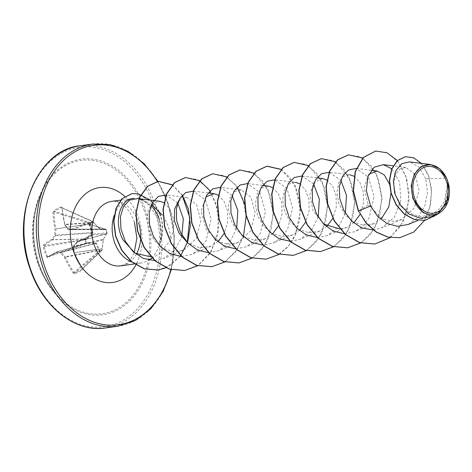 <?xml version="1.0" encoding="UTF-8"?>
<svg xmlns="http://www.w3.org/2000/svg" width="472" height="472" viewBox="0 0 472 472"><rect width="100%" height="100%" fill="white"/><g stroke="black" fill="none" stroke-linecap="round" stroke-linejoin="round"><path stroke-width="0.35" stroke-dasharray="2.36 1.77" d="M47.938 256.868A0.69 0.602 -121.6 0 0 47.831 256.921L86.518 243.646L86.518 243.062L47.412 256.426A91.255 80.635 53.7 0 1 45.613 251.458A91.255 80.635 53.7 0 1 44.085 246.425L44.185 245.587A91.261 20.55 165 0 1 52.746 239.805L85.603 239.056L85.037 239.263L84.948 240.1L85.981 243.21A0.69 0.313 71.1 0 0 86.465 243.67A0.69 0.313 71.1 0 0 86.494 243.652L95.391 243.316L61.112 252.184A91.155 14.933 -4.9 0 1 56.947 251.812A0.69 0.513 74.4 0 0 56.746 251.847A91.261 8.708 -21.7 0 0 47.938 256.868L47.412 256.426L46.569 256.798L47.613 257.694A91.951 8.779 158.3 0 1 56.492 252.638A91.845 15.045 175.1 0 0 60.693 253.016L61.484 252.408A0.69 0.49 75.5 0 0 61.112 252.184A0.69 0.484 -85.5 0 0 60.693 253.016A91.845 55.112 -145.6 0 0 64.416 257.411L65.177 256.768A91.155 54.699 34.4 0 1 61.484 252.408L95.763 243.54L98.866 250.52L99.775 250.461L96.453 243.245L95.692 242.785L87.585 242.708L86.518 243.062L85.467 239.906L86.494 239.416L92.571 233.398L92.854 232.425L91.002 223.911L90.429 222.861L89.662 223.356L90.187 224.141L92.111 232.56L85.603 239.056L86.034 239.699M74.788 273.784A0.69 0.478 64.5 0 1 74.788 272.904L99.698 251.464A0.69 0.478 49.3 0 1 98.896 251.116L98.866 250.52L64.416 257.411A91.951 65.337 -117.9 0 0 73.178 273.082L74.788 273.784A91.946 12.52 146.9 0 0 78.381 272.037A91.946 12.52 146.9 0 0 82.128 270.143A0.69 0.419 62.9 0 1 82.075 269.288A91.255 12.425 -33.1 0 1 78.352 271.164A91.255 12.425 -33.1 0 1 74.788 272.904L73.992 272.55A91.261 64.847 62.1 0 1 65.295 256.992A0.69 0.472 79.1 0 0 65.177 256.768L98.878 250.266A0.69 0.407 -22.3 0 0 99.675 249.983M93.397 222.725L64.823 224.719A0.69 0.549 85.6 0 1 64.705 224.495A91.261 53.006 -115.1 0 1 62.121 208.081A0.69 0.301 174.9 0 1 61.944 207.904A0.69 0.301 174.9 0 1 62.162 207.662L61.083 206.883A0.69 0.419 66 0 0 61.584 207.698L92.329 221.386A0.69 0.466 -118.7 0 1 92.724 221.722L61.584 207.698A91.255 39.559 177.8 0 0 54.298 211.308L90.064 222.507A0.69 0.395 107.4 0 0 90.052 222.513A0.69 0.425 -114.2 0 1 90.429 222.861L92.724 221.722L100.453 229.492L105.486 230L106.011 229.716A0.69 0.59 -127.7 0 0 105.256 229.233L99.97 229.067L92.86 221.769A0.69 0.466 114 0 0 92.329 221.386L90.064 222.507A0.69 0.395 107.4 0 0 89.662 223.356L53.902 212.158L54.298 211.308A0.69 0.472 61 0 1 53.743 210.524L52.935 212.235A91.951 65.337 -117.9 0 0 54.982 229.044A91.845 66.381 -85.5 0 0 54.752 235.144A91.845 42.256 -33.4 0 0 52.026 239.21A91.951 20.709 -15 0 0 43.4 245.033L43.218 246.726A91.946 81.243 -126.3 0 0 44.757 251.794A91.946 81.243 -126.3 0 0 46.569 256.798M73.178 273.082L98.896 251.116L99.804 251.057A0.69 0.419 -117 0 1 99.698 251.464L101.958 250.343A0.69 0.549 46.4 0 0 102.094 249.529L103.256 239.823L106.401 233.9A0.69 0.519 -153.2 0 0 106.578 233.286L107.12 232.779L106.082 229.652L107.061 232.873A0.69 0.596 58.7 0 1 106.719 233.622A0.69 0.655 84.5 0 0 107.079 232.767L106.041 229.64A0.69 0.637 107.7 0 0 105.256 229.233L88.96 224.176A91.255 28.65 -111.5 0 0 92.282 234.171L91.934 235.05A91.261 8.708 -21.7 0 0 77.26 241.682A0.69 0.531 74.9 0 0 77.095 241.817A91.155 30.114 -39.8 0 0 73.679 245.953A0.69 0.549 77.5 0 0 73.538 246.425A91.155 54.056 -87.3 0 0 74.021 252.378A0.69 0.555 82.5 0 0 74.069 252.644A91.261 53.006 -115.1 0 0 82.211 268.474L82.169 269.223L82.211 268.474L102.105 249.918L99.804 251.057L99.775 250.461M106.578 233.286L103.291 239.853L102.105 249.918A0.69 0.472 -115.7 0 1 101.958 250.343L82.075 269.288M144.344 210.866A77.39 57.602 82.1 0 0 96.2 160.993A77.39 57.602 82.1 0 0 43.276 189.16A77.39 57.602 82.1 0 0 43.276 189.166A77.39 57.602 82.1 0 0 38.745 263.228A77.39 57.602 82.1 0 0 58.198 296.298L58.198 296.298A77.39 57.602 82.1 0 0 128.649 300.127A77.39 57.602 82.1 0 0 144.344 210.866M82.128 270.143L82.405 268.509A91.951 53.401 64.9 0 1 74.198 252.555A91.845 54.463 92.7 0 1 73.715 246.561A91.845 30.338 140.2 0 1 77.16 242.39A91.951 8.779 158.3 0 1 91.946 235.711L92.654 233.947A91.946 28.863 68.5 0 1 90.925 228.902A91.946 28.863 68.5 0 1 89.302 223.87L87.727 223.049L88.96 224.176L88.181 223.769A91.261 20.55 165 0 0 73.254 229.64A0.69 0.507 89.6 0 1 73.054 229.675L73.042 229.675A0.69 0.389 -86.9 0 0 73.054 229.675L104.926 229.475L73.083 229.681A0.69 0.69 0 0 1 73.042 229.675L68.157 229.404A0.69 0.425 -86.7 0 0 68.174 229.404A91.155 3.109 -178.2 0 0 73.054 229.675A0.69 0.389 -86.9 0 1 72.688 228.961A0.69 0.36 -113.1 0 0 73.254 229.64L104.967 229.48A0.69 0.59 -84.9 0 0 104.926 229.475L104.996 229.439A0.69 0.59 -127.7 0 1 105.752 229.923M132.178 262.096A32.562 24.237 82.1 0 0 141.057 263.028A32.562 24.237 82.1 0 0 148.025 260.562A32.562 24.237 82.1 0 0 159.748 243.475L159.63 243.493A31.241 23.252 82.1 0 0 160.362 215.887A31.241 23.252 82.1 0 0 153.022 203.09L151.937 206.577L142.904 200.045L151.512 204.464M159.748 243.475L159.766 243.676A31.241 23.252 82.1 0 0 160.586 215.857M159.63 243.493C161.294 235.699 160.763 227.823 158.031 219.863L157.034 217.291L150.232 206.541C145.11 201.107 139.73 198.376 134.072 198.358A32.562 24.237 82.1 0 0 132.077 198.523A32.562 24.237 82.1 0 0 114.212 215.332M165.247 219.74C169.171 227.321 170.87 234.265 170.351 240.584L159.176 253.924L152.132 258.119M159.766 243.676C161.955 235.752 161.825 227.775 159.371 219.757M408.233 224.454L418.186 217.185L424.912 205.709L427.484 192.104L425.768 178.752L446.612 178.263M447.798 181.395L444.594 201.284L438.836 209.503L430.96 214.866L420.593 216.565L410.286 213.344L401.619 205.875L395.878 195.668L393.748 184.758L395.241 175.254L399.672 169.065L405.808 167.401L415.112 174.481L419.042 190.352L414.327 207.969L401.642 219.563L392.356 221.344L382.922 219.15L368.207 204.931L364.118 187.496L368.844 174.197M389.435 184.027L390.981 193.266M381.518 218.471L373.942 223.575L363.558 225.238L353.239 221.899L344.584 214.223L338.902 203.745L336.931 192.558L338.66 182.829L343.392 176.469L349.882 174.764L328.931 172.186L340.778 180.227M354.029 176.233L359.788 182.263L363.269 191.838L363.487 203.237L360.036 214.412M354.183 222.424L346.772 227.357L339.923 229.026M323.633 224.076L313.113 210.949L309.785 194.989L313.868 182.505L322.718 178.552M326.86 180.015L332.636 186.08L336.123 195.709L336.3 207.173L332.795 218.341M327.013 226.206L319.609 231.138L309.219 232.802L298.87 229.445L290.233 221.775L284.569 211.314L282.598 200.116L284.339 190.363L289.082 184.021L295.549 182.334L274.598 179.755L286.929 188.505L292.593 207.892L287.649 229.25L281.294 237.634L272.987 243.127L262.993 245.104M299.696 183.797L305.472 189.862L308.959 199.514L309.13 210.96L305.626 222.129M299.85 229.988L292.439 234.92L282.032 236.584L271.713 233.227L263.075 225.563L257.405 215.108L255.429 203.886L257.169 194.151L261.913 187.809L268.385 186.115M272.527 187.579L278.321 193.673L281.79 203.308L281.967 214.742L278.462 225.911M272.686 233.77L265.276 238.702L254.892 240.366L244.573 237.027L235.929 229.374L230.236 218.878L228.265 207.68L230 197.951L234.737 191.602L241.221 189.897L250.933 197.095L255.169 213.096L250.656 230.879L238.106 242.49L229.463 244.23L220.66 242.431L206.388 229.722L201.102 211.273L205.863 196.883M218.194 195.148L223.97 201.214L227.457 210.837L227.634 222.312L224.129 233.475M218.347 241.339L210.943 246.272L199.196 247.782L187.797 242.992M178.687 200.671L186.888 197.467L196.594 204.653L200.836 220.689L196.334 238.425L183.779 250.06L173.371 251.718L163.047 248.366L154.409 240.702L148.739 230.23L146.762 219.014L148.503 209.285L153.247 202.942L159.725 201.249M163.867 202.695L169.713 208.683L173.301 218.188L173.637 229.492L170.351 240.584M154.668 260.538L163.66 258.538L174.699 250.195L181.696 237.068M177.732 203.054L165.932 194.889L186.888 197.461M181.49 256.449L191.49 254.479L199.78 248.992L206.128 240.643L211.09 219.244L205.45 199.892L193.095 191.107M208.659 252.667L218.654 250.691L229.864 242.03L236.708 228.371M232.112 195.361L220.265 187.325L241.221 189.897M235.823 248.88L245.823 246.909L254.101 241.44L260.461 233.074L265.423 211.674L259.783 192.322L247.428 183.543M290.422 241.322L300.157 239.339L311.349 230.702L318.205 217.02M313.609 184.009L301.761 175.973M317.326 237.534L327.32 235.557L338.524 226.902L345.374 213.238M344.489 233.746L354.49 231.776L362.779 226.294L369.145 217.905L374.089 196.541L368.425 177.159L356.094 168.404M373.175 229.941L381.653 227.994L394.486 217.132L400.87 199.969L399.53 181.95L391.719 168.775M425.768 178.752L419.047 167.041L409.613 161.914M431.555 216.66L439.343 211.356L445.09 203.172L448.294 183.036M368.207 204.931L358.301 211.084M399.642 237.693L412.894 232.548L423.307 221.952L429.709 207.674L431.55 191.951L428.995 177.147L422.865 165.406L414.481 158.309L405.442 156.674M424.835 220.389L436.098 215.598L444.246 205.88L448.188 193.597L447.828 181.478M424.487 220.436L430.476 205.45L431.638 189.302L428.275 174.528L421.372 163.359M438.594 213.627L447.12 199.473L448.4 183.437M375.594 151.07L387.329 153.017L397.967 161.619L405.637 175.596L408.929 192.865L407.082 210.848L400.12 226.855L388.839 238.496L374.697 244.036M348.43 154.851L360.166 156.804L370.797 165.406L378.473 179.378L381.765 196.653L379.913 214.636L372.951 230.643L361.67 242.278L347.528 247.818M321.267 158.633L332.996 160.586L343.634 169.183L351.304 183.16L354.596 200.429L352.749 218.412L345.787 234.419L334.506 246.059L320.364 251.6M294.097 162.415L305.827 164.368L316.464 172.964L324.14 186.941L327.432 204.211L325.586 222.194L318.624 238.201L307.343 249.841L293.2 255.381M281.117 169.477L289.897 177.501L296.457 189.331L299.926 203.686L299.773 219.02L295.844 233.681L288.427 246.083L278.167 254.892L266.031 259.169M239.77 169.985L251.499 171.938L262.137 180.54L269.807 194.517L273.099 211.786L271.252 229.77L264.285 245.776L253.004 257.411L238.862 262.951M212.601 173.767L224.33 175.72L234.968 184.322L242.643 198.293L245.93 215.568L244.083 233.552L237.121 249.558L225.84 261.193L211.698 266.733M185.431 177.549L197.16 179.502L207.798 188.098L215.474 202.075L218.766 219.344L216.919 237.327L209.957 253.334L198.677 264.975L184.534 270.515M172.209 184.871L182.233 195.325M187.278 242.443L180.593 255.617M180.015 256.39L169.979 265.618L157.984 270.013M131.953 193.62L138.29 193.915L153.022 203.09L150.232 206.541M397.3 160.533L406.699 178.115L409.041 200.216L403.283 221.71L390.273 237.611M362.72 158.02L376.621 174.315L382.049 199.219L376.444 224.814L369.682 235.257L360.814 242.95M335.551 161.802L349.469 178.127L354.885 203.078L349.233 228.69L342.442 239.127L333.545 246.803M308.387 165.583L322.305 181.909L327.716 206.86L322.069 232.478L315.272 242.909L306.375 250.585M281.218 169.365L295.136 185.697L300.552 210.642L294.9 236.26L288.109 246.697L279.212 254.367M254.054 173.153L267.954 189.449L273.382 214.353L267.777 239.947L261.016 250.39L252.148 258.084M226.885 176.935L237.263 187.065M244.425 203.467L246.177 216.034M243.404 236.673L236.029 251.423L224.878 261.936M210.093 190.841L217.763 209.444L218.365 231.262L211.314 251.499L197.709 265.718M172.315 184.758L182.381 195.172M180.21 256.402L165.902 267.825M150.208 200.081L153.252 203.054A31.241 23.252 82.1 0 1 158.132 210.07M102.046 249.334L102.105 248.667L73.945 252.685L102.035 248.95L102.271 249.7A0.69 0.69 0 0 1 102.058 250.266L82.169 269.223M95.692 242.785A0.69 0.366 -88.9 0 1 95.391 243.316L95.763 243.54A0.69 0.348 -29.5 0 0 96.453 243.245M47.613 257.694A0.69 0.602 -121.6 0 1 47.831 256.921L56.675 251.877A0.69 0.69 0 0 1 56.817 251.824L87.072 243.404L56.746 251.847A0.69 0.525 -118.2 0 0 56.492 252.638A0.69 0.513 -84.2 0 1 56.947 251.812L87.367 243.334L87.585 242.708M47.902 256.886L86.465 243.67A0.69 0.69 0 0 0 86.518 243.646L87.072 243.404L87.072 242.814M52.746 239.805A0.69 0.496 88.7 0 0 52.905 239.67A0.69 0.425 32.4 0 1 52.026 239.21A0.69 0.525 59.3 0 0 52.746 239.805M86.494 239.416L85.892 238.915L52.905 239.67A91.155 41.937 146.6 0 1 55.607 235.634A0.69 0.472 85.9 0 0 55.749 235.162L54.752 235.144A0.69 0.395 35.1 0 0 55.607 235.634L91.975 233.032L92.571 233.398M92.854 232.425L55.749 235.162A91.155 65.879 94.5 0 1 55.979 229.109A0.69 0.472 81.7 0 0 55.932 228.843L91.002 223.911M93.049 222.277L64.54 224.406A0.69 0.69 0 0 0 64.634 224.625A0.69 0.336 147.4 0 0 64.823 224.719A91.155 42.869 -140 0 0 67.803 229.18A0.69 0.531 89.4 0 0 68.174 229.404L99.97 229.067A0.69 0.537 -85.8 0 1 99.999 229.067L67.803 229.18A0.69 0.301 145.1 0 1 67.626 229.109A0.69 0.301 145.1 0 1 67.767 228.684A0.69 0.425 -86.7 0 0 68.157 229.404A0.69 0.69 0 0 1 67.626 229.109L64.634 224.625A0.69 0.336 147.4 0 1 64.764 224.194A91.951 53.401 64.9 0 1 62.162 207.662M106.401 233.9L91.934 235.05L92.241 234.165L107.073 232.749A0.69 0.655 84.5 0 0 107.073 232.749L107.12 232.779A0.69 0.69 0 0 0 107.12 232.779A0.69 0.69 0 0 1 106.825 233.575L106.548 233.74A0.69 0.596 58.7 0 1 106.442 233.793L77.26 241.682A0.69 0.354 65 0 0 77.219 241.693L77.219 241.693A0.69 0.69 0 0 0 76.983 241.87A0.69 0.301 40.4 0 1 77.095 241.817L106.401 233.9M43.4 245.033A0.69 0.596 51.7 0 0 44.185 245.587L85.037 239.263L85.467 239.906L43.218 246.726M90.771 223.403L90.01 223.899L55.932 228.843A91.261 64.847 62.1 0 1 53.902 212.158L52.935 212.235M99.692 229.032L92.949 221.663A0.69 0.69 0 0 0 92.63 221.38L61.867 207.68L64.764 224.194A91.845 43.194 40 0 0 67.767 228.684A91.845 3.133 1.8 0 0 72.688 228.961A91.951 20.709 -15 0 1 87.727 223.049M100.453 229.492A0.69 0.537 -85.8 0 0 99.999 229.067L104.967 229.48A0.69 0.59 -84.9 0 1 105.486 230M106.79 233.038A0.69 0.596 58.7 0 1 106.548 233.74L103.557 239.221A0.69 0.454 -147.7 0 1 103.392 239.351L73.679 245.953A0.69 0.342 38.7 0 0 73.555 246.018A0.69 0.342 38.7 0 0 73.715 246.561L103.256 239.823L102.07 248.791M103.575 238.873A0.69 0.454 -147.7 0 1 103.557 239.221L103.291 239.853M82.405 268.509L73.945 252.685A0.69 0.69 0 0 1 73.892 252.479L73.408 246.496A0.69 0.69 0 0 1 73.555 246.018L76.983 241.87A0.69 0.301 40.4 0 0 77.16 242.39A0.69 0.354 65 0 1 77.219 241.693L91.91 235.056L91.946 235.711M92.654 233.947L92.241 234.165L88.907 224.141L106.082 229.652A0.69 0.69 0 0 0 105.645 229.227L88.907 224.141L89.302 223.87M61.083 206.883A91.946 39.86 -2.2 0 0 53.743 210.524M38.374 263.565A78.553 58.469 82.1 0 0 116.436 310.552A78.553 58.469 82.1 0 0 145.559 210.412A78.553 58.469 82.1 0 0 67.496 163.424A78.553 58.469 82.1 0 0 38.374 263.565M153.76 206.347A90.577 67.419 82.1 0 0 63.749 152.161A90.577 67.419 82.1 0 0 30.173 267.63A90.577 67.419 82.1 0 0 120.183 321.81A90.577 67.419 82.1 0 0 153.76 206.347M105.563 327.934A91.951 68.446 82.1 0 0 155.612 205.751A91.951 68.446 82.1 0 0 80.193 145.783M157.365 181.49A90.577 67.419 -97.9 0 1 164.291 194.8M165.3 197.196A90.577 67.419 -97.9 0 1 167.955 204.37A90.577 67.419 -97.9 0 1 170.817 269.577M92.559 144.066A91.951 68.446 -97.9 0 1 167.979 204.028A91.951 68.446 -97.9 0 1 117.929 326.217M140.567 239.829A32.562 24.237 -97.9 0 1 140.52 240.307M136.455 254.024A32.562 24.237 -97.9 0 1 120.785 265.854L126.331 263.559L130.909 258.839L134.19 252.65M124.744 196.352A47.89 35.648 -97.9 0 1 138.833 218.807A47.89 35.648 -97.9 0 1 136.538 263.659M134.426 222.235C131.629 214.489 127.971 208.854 123.457 205.326C119.546 202.199 115.664 200.871 111.805 201.349A32.562 24.237 -97.9 0 1 138.508 222.583M43.276 189.166A91.951 91.951 0 0 0 58.198 296.298C49.696 287.43 43.223 276.415 38.769 263.258C30.562 236.283 32.061 211.586 43.276 189.16M171.324 269.718L174.433 237.032L168.351 204.057L157.925 181.384M148.804 260.096L148.025 260.562M132.077 198.523L120.614 200.122M430.966 214.872L417.932 220.365M405.808 167.395L393.129 165.831M401.642 219.563L381.653 227.994M371.193 170.262L356.295 168.427M373.942 223.575L354.49 231.776M346.772 227.357L327.32 235.557M316.859 177.826L301.962 175.997M319.609 231.138L300.157 239.345M292.439 234.926L272.987 243.127M262.532 185.396L247.629 183.561M265.276 238.708L245.823 246.909M238.112 242.49L218.654 250.697M208.193 192.959L193.296 191.13M210.943 246.272L191.49 254.479M183.773 250.06L163.66 258.544M141.057 263.028L134.614 263.925"/><path stroke-width="0.71" d="M414.475 197.797A23.535 17.517 -97.9 0 1 423.201 167.796A23.535 17.517 -97.9 0 1 446.589 181.873A23.535 17.517 -97.9 0 1 437.863 211.875A23.535 17.517 -97.9 0 1 414.475 197.797M413.319 198.37A25.228 18.78 -97.9 0 1 422.676 166.209A25.228 18.78 -97.9 0 1 447.745 181.301A25.228 18.78 -97.9 0 1 438.394 213.462A25.228 18.78 -97.9 0 1 413.319 198.37M448.388 183.354L447.828 202.063L437.444 214.176L430.328 215.208L423.183 212.642L412.852 198.523L411.177 185.897L414.209 174.268L421.236 166.486L430.499 164.498L439.733 168.775L446.612 178.263L448.4 183.437M151.512 204.464L162.374 215.173M159.371 219.757C157.719 214.612 155.235 210.217 151.937 206.577M150.934 256.845L135.075 253.222L123.05 239.912C113.144 221.628 120.124 198.405 134.072 198.358M114.212 215.332A32.562 24.237 82.1 0 0 114.348 241.794A32.562 24.237 82.1 0 0 132.178 262.096M368.844 174.197L377.051 170.982L384.243 174.905L389.435 184.027M390.981 193.266L388.781 207.001L381.518 218.471M349.882 174.764L354.029 176.233M360.036 214.412L354.183 222.424M339.923 229.026L323.633 224.076M322.718 178.552L326.86 180.015M332.795 218.341L327.013 226.206M295.549 182.334L299.696 183.797M305.626 222.129L299.85 229.988M262.532 185.396L268.385 186.115L272.527 187.579M278.462 225.911L272.686 233.77M205.863 196.883L214.052 193.685L218.194 195.148M224.129 233.475L218.347 241.339M187.797 242.992L179.124 233.339L174.498 221.132L174.516 209.285L178.687 200.671M139.169 198.718L159.725 201.249L163.867 202.695M142.904 200.045L137.771 198.553L129.546 200.122L123.534 206.535L120.431 216.689L120.944 228.885L125.263 241.174L133.01 251.588L143.276 258.426L154.668 260.538M181.696 237.068L183.319 218.648L177.732 203.054M166.132 194.912L158.456 196.411L152.491 202.582L149.24 212.4L149.465 224.283L153.394 236.413L160.686 246.827L170.451 253.871L181.49 256.449M193.296 191.13L185.626 192.623L179.679 198.771L176.416 208.594L176.634 220.507L180.546 232.602L187.832 243.027L197.626 250.095L208.659 252.667M236.708 228.371L237.823 210.453L232.112 195.361M220.465 187.343L212.778 188.853L206.825 195.024L203.579 204.813L203.798 216.725L207.727 228.849L215.008 239.257L224.772 246.295L235.823 248.88M247.629 183.561L239.971 185.053L234.006 191.207L230.743 201.037L230.967 212.943L234.879 225.032L242.177 235.469L251.971 242.525L262.993 245.104M274.792 179.779L267.093 181.289L261.134 187.496L257.895 197.355L258.154 209.308L262.143 221.445L269.488 231.835L279.33 238.838L290.422 241.322M318.205 217.02L319.32 199.09L313.609 184.009M301.962 175.997L294.292 177.49L288.333 183.655L285.076 193.467L285.294 205.355L289.212 217.474L296.51 227.905L306.293 234.956L317.326 237.534M345.374 213.238L346.483 195.29L340.778 180.227M329.332 172.239L321.456 173.708L315.502 179.862L312.246 189.667L312.464 201.591L316.387 213.704L323.668 224.117L333.456 231.174L344.489 233.746M356.295 168.427L348.507 169.991L342.501 176.38L339.333 186.481L339.781 198.659L344.058 210.907L351.752 221.238L361.9 227.952L373.175 229.941M391.719 168.775L383.264 164.622L374.143 167.247L367.841 176.729L366.378 190.771L370.62 205.945L377.565 216.329L386.969 223.498L397.648 226.353L408.233 224.454L417.932 220.365M430.505 164.486L409.613 161.914L401.979 163.595L396.096 170.274L393.371 180.77L394.663 193.154L400.132 205.043L409.112 214.052L420.222 218.259L431.555 216.66L437.444 214.176M399.53 237.711L387.99 237.08L376.508 232.106L366.372 223.156L358.525 211.049L366.142 223.191L376.278 232.141L387.76 237.109L399.642 237.693M405.442 156.674L397.276 160.557L391.636 168.994L389.382 180.481L390.946 193.131L396.161 204.954L404.309 214.188L414.274 219.545L424.835 220.389M399.76 237.676L413.755 232.077L424.487 220.436M421.372 163.359L413.649 157.795L405.554 156.663L397.501 160.527L391.86 168.958L389.606 180.452L391.17 193.101L396.386 204.925L404.533 214.158L414.499 219.515L424.947 220.371L438.594 213.627M397.3 160.533L386.963 152.721L375.712 151.052L363.458 157.447L355.369 171.708L353.463 190.889L358.525 211.049L370.62 205.945M358.301 211.084L353.233 190.918L355.139 171.737L363.233 157.483L375.594 151.07M374.697 244.036L359.428 242.626L345.362 234.519L334.259 221.008L327.556 204.175L326.01 186.623L329.603 171.065L337.527 159.902L348.43 154.851M347.528 247.818L332.264 246.408L318.193 238.307L307.095 224.79L300.387 207.957L298.847 190.411L302.434 174.852L310.364 163.684L321.267 158.633M320.364 251.6L305.101 250.195L291.029 242.089L279.931 228.578L273.223 211.745L271.677 194.198L275.27 178.64L283.194 167.471L294.097 162.415M293.2 255.381L277.937 253.977L263.866 245.877L252.762 232.36L246.059 215.533L244.514 197.98L248.101 182.422L256.025 171.253L266.816 166.215L281.117 169.477M266.031 259.169L250.768 257.759L236.696 249.653L225.592 236.142L218.89 219.309L217.344 201.756L220.937 186.198L228.861 175.035L239.77 169.985M238.862 262.951L223.598 261.541L209.527 253.434L198.429 239.923L191.72 223.091L190.181 205.544L193.774 189.986L201.697 178.817L212.601 173.767M211.698 266.733L196.435 265.329L182.363 257.222L171.265 243.711L164.557 226.879L163.011 209.332L166.604 193.768L174.528 182.605L185.431 177.549M184.534 270.515L169.271 269.111L155.2 261.01L144.096 247.493L137.393 230.666L135.847 213.114L139.435 197.556L147.358 186.387L158.149 181.348L172.209 184.871M182.233 195.325L189.815 217.734L187.278 242.443M180.593 255.617L180.015 256.39M157.984 270.013L144.243 268.845L131.682 261.901L121.735 250.402L115.551 236.171L113.675 221.397L116.029 208.276L121.906 198.706L131.953 193.62M390.273 237.611L374.809 244.018L359.658 242.59L345.587 234.49L334.483 220.973L327.78 204.14L326.235 186.593L329.828 171.035L337.757 159.866L348.548 154.834L362.72 158.02M360.814 242.95L347.64 247.8L332.489 246.378L318.423 238.272L307.319 224.76L300.617 207.928L299.071 190.381L302.664 174.817L310.588 163.654L321.379 158.616L335.551 161.802M333.545 246.803L320.476 251.582L305.325 250.16L291.259 242.059L280.156 228.548L273.447 211.716L271.901 194.169L275.495 178.605L283.418 167.436L294.209 162.403L308.387 165.583M306.375 250.585L293.313 255.37L278.161 253.948L264.096 245.841L252.992 232.33L246.284 215.498L244.738 197.951L248.331 182.387L256.255 171.224L267.04 166.185L281.218 169.365M279.212 254.367L266.143 259.152L250.992 257.73L236.92 249.623L225.822 236.106L219.114 219.279L217.574 201.727L221.167 186.169L229.091 175L239.882 169.967L254.054 173.153M252.148 258.084L238.974 262.933L223.822 261.512L209.757 253.405L198.653 239.894L191.951 223.061L190.405 205.509L193.998 189.95L201.922 178.788L212.713 173.749L226.885 176.935M237.263 187.065L244.425 203.467M246.177 216.034L243.404 236.673M224.878 261.936L211.81 266.715L196.659 265.293L182.593 257.193L171.489 243.676L164.781 226.849L163.241 209.297L166.828 193.738L174.752 182.57L185.543 177.537L199.721 180.717M199.845 180.794L210.093 190.841M197.709 265.718L184.646 270.503L169.495 269.081L155.43 260.975L144.326 247.464L137.618 230.637L136.072 213.084L139.665 197.526L147.588 186.357L158.374 181.319L172.315 184.758M182.381 195.172L188.464 209.226L190.381 225.468L187.75 241.646L180.817 255.582M180.711 255.73L180.21 256.402M165.902 267.825L158.096 270.002L144.473 268.816L131.906 261.872L121.965 250.367L115.776 236.142L113.905 221.362L116.254 208.24L122.13 198.671L132.071 193.603L138.231 193.821L150.208 200.081M160.586 215.857A31.241 23.252 82.1 0 0 158.132 210.07M80.193 145.783A91.951 68.446 82.1 0 0 30.143 267.972A91.951 68.446 82.1 0 0 105.563 327.934L117.929 326.217A91.951 68.446 -97.9 0 1 42.509 266.249A91.951 68.446 -97.9 0 1 92.559 144.066L80.193 145.783C38.338 149.052 10.107 213.816 29.771 267.943C42.368 307.455 75.88 332.925 105.563 327.934M170.817 269.577A90.577 67.419 -97.9 0 1 110.118 325.178A90.577 67.419 -97.9 0 1 44.362 265.653A90.577 67.419 -97.9 0 1 69.343 155.477A90.577 67.419 -97.9 0 1 157.365 181.49M164.291 194.8A90.577 67.419 -97.9 0 1 165.3 197.196M138.508 222.583A32.562 24.237 -97.9 0 1 140.567 239.829M140.52 240.307A32.562 24.237 -97.9 0 1 136.455 254.024M134.614 263.925L120.785 265.854A32.562 24.237 -97.9 0 1 94.075 244.62A32.562 24.237 -97.9 0 1 111.805 201.349L120.614 200.122M136.538 263.659A47.89 35.648 -97.9 0 1 103.746 282.173A47.89 35.648 -97.9 0 1 73.484 251.216A47.89 35.648 -97.9 0 1 82.27 196.936A47.89 35.648 -97.9 0 1 124.744 196.352M157.925 181.384L144.296 163.843L128.054 151.347L110.413 144.662L92.559 144.066M134.19 252.65L136.88 238.13L134.426 222.235M152.132 258.119L148.804 260.096M393.129 165.831L383.264 164.622M377.051 170.982L371.193 170.262M322.718 178.546L316.859 177.826M214.052 193.679L208.193 192.959M138.963 198.694L137.771 198.547M171.324 269.718L163.229 291.318L150.922 308.641L135.434 320.5L117.929 326.217"/></g></svg>
